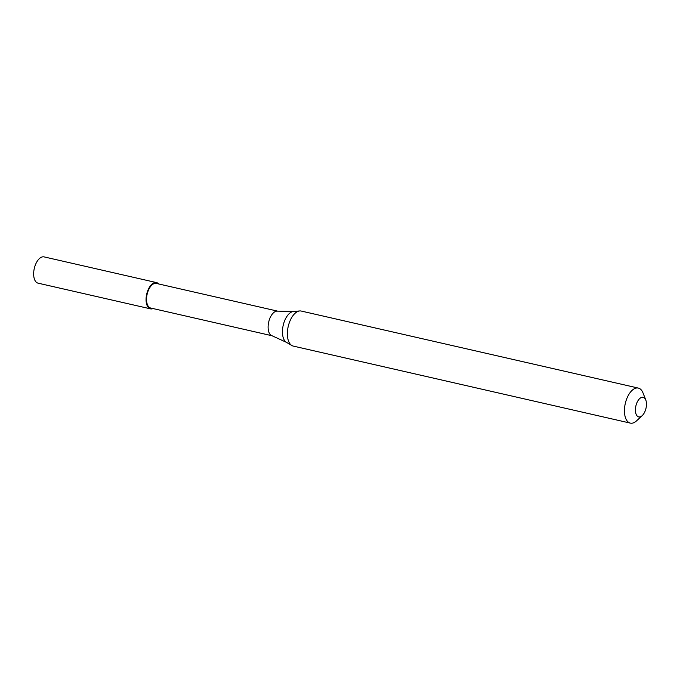 <?xml version="1.0" encoding="UTF-8"?>
<svg xmlns="http://www.w3.org/2000/svg" width="680" height="680" viewBox="0 0 680 680"><rect width="100%" height="100%" fill="white"/><g stroke="black" fill="none" stroke-linecap="round" stroke-linejoin="round"><path stroke-width="1.02" d="M156.485 282.582L44.064 256.887A13.473 6.961 102.9 0 0 34.408 267.962A13.473 6.961 102.9 0 0 37.544 282.999A13.473 6.961 -77.1 0 0 38.063 283.161L150.484 308.848A13.473 6.961 -77.1 0 1 149.957 308.686A13.473 6.961 102.9 0 1 146.82 293.649A13.473 6.961 102.9 0 1 156.485 282.582A13.473 6.961 102.9 0 1 157.004 282.744A13.473 6.961 -77.1 0 1 158.669 283.959M153.051 308.558A13.473 6.961 -77.1 0 1 150.484 308.848M277.695 311.151L156.298 283.416A12.622 6.519 102.9 0 0 147.245 293.777A12.622 6.519 102.9 0 0 150.178 307.861A12.622 6.519 -77.1 0 0 150.671 308.014L272.076 335.758M286.442 342.337A16.048 8.287 102.9 0 1 283.195 325.354A16.048 8.287 102.9 0 1 293.497 311.466L277.525 311.134A12.622 6.519 102.9 0 0 268.736 321.887A12.622 6.519 102.9 0 0 271.753 335.648A12.622 6.519 -77.1 0 0 271.915 335.699L286.442 342.337L291.848 345.517A17.969 9.282 102.9 0 0 292.561 345.865A17.969 9.282 -77.1 0 0 293.258 346.086L630.326 423.113A17.969 9.282 -77.1 0 1 629.629 422.892A17.969 9.282 102.9 0 1 625.447 402.841A17.969 9.282 102.9 0 1 638.333 388.084A17.969 9.282 102.9 0 1 639.03 388.297A17.969 9.282 -77.1 0 1 642.983 392.87L645.779 399.993A10.047 5.185 -77.1 0 1 642.209 415.616A10.047 5.185 -77.1 0 1 638.316 416.78A10.047 5.185 102.9 0 1 636.072 405.186A10.047 5.185 102.9 0 1 643.569 397.434A10.047 5.185 -77.1 0 1 645.779 399.993M638.333 388.084L301.257 311.058A17.969 9.282 102.9 0 0 299.744 310.947A17.969 9.282 102.9 0 0 288.209 326.502A17.969 9.282 102.9 0 0 291.848 345.517M642.209 415.616L636.599 420.809A17.969 9.282 -77.1 0 1 630.326 423.113M293.497 311.466L299.744 310.947"/></g></svg>
